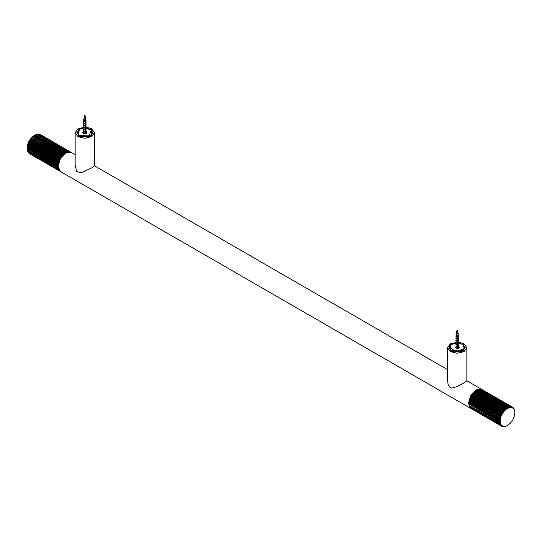 <?xml version="1.0" encoding="UTF-8"?>
<svg xmlns="http://www.w3.org/2000/svg" width="542" height="542" viewBox="0 0 542 542"><rect width="100%" height="100%" fill="white"/><g stroke="black" fill="none" stroke-linecap="round" stroke-linejoin="round"><path stroke-width="0.81" d="M94.471 165.805L91.673 167.891L80.968 172.932L76.618 171.374L75.148 164.964M466.852 380.796L464.054 382.882L457.191 386.493L451.879 388.086L450.327 387.659L449.067 386.46L448.187 384.766L447.529 379.956M469.169 405.07L468.993 403.309L471.174 395.965L476.445 390.396L477.929 389.712M481.96 389.529L476.14 389.861L470.646 395.653L468.369 403.309L471.079 408.553M470.646 408.336L60.372 171.468L58.096 166.441L60.372 158.786L65.86 152.993L71.354 152.444L75.148 154.633M65.704 153.081L60.284 158.731L58.102 166.258M58.096 166.082L58.096 166.441M501.641 426.236L471.093 408.58L501.655 426.236L502.542 426.127L502.197 426.493L503.355 426.398L501.228 425.063L500.117 421.175L469.054 403.241L500.117 421.175L499.378 421.588L469.06 404.088L500.185 422.326L499.5 422.76L469.257 405.619L500.395 423.37L499.771 423.817L469.453 406.317L500.747 424.284L500.185 424.732L469.873 407.232L500.354 425.003L501.228 425.063L500.733 425.497L470.422 407.99L500.943 425.707L501.831 425.68L501.411 426.087L471.039 408.444M470.422 407.99L470.165 407.13M469.873 407.232L469.684 406.358M469.453 406.317L469.331 405.436M469.182 405.26L469.121 404.393M469.06 404.088L469.196 401.927L500.191 419.942L499.406 420.321L469.094 402.821M500.117 421.175L500.191 419.942L469.128 402.015L469.054 403.241M500.191 419.942L500.408 418.654L499.582 418.986L469.27 401.487L469.474 400.558L500.408 418.654L469.352 400.721L469.128 402.015M500.408 418.654L500.767 417.333L499.914 417.604L469.596 400.104L469.894 399.163L500.212 416.663L469.704 399.4L469.352 400.721M500.767 417.333L501.255 415.999L500.374 416.209L470.063 398.702L470.449 397.767L500.767 415.274L501.255 415.999L470.192 398.065L469.704 399.4M501.255 415.999L501.858 414.691L500.977 414.82L470.659 397.32L471.133 396.405L501.445 413.905L501.858 414.691L470.802 396.758L470.192 398.065M501.858 414.691L502.583 413.417L501.696 413.465L471.377 395.965L471.919 395.091L502.238 412.591L502.583 413.417L471.52 395.484L470.802 396.758M502.583 413.417L503.396 412.218L502.515 412.177L472.204 394.678L472.807 393.858L503.125 411.364L503.396 412.218L472.333 394.285L471.52 395.484M503.396 412.218L504.29 411.107L473.119 393.478L473.776 392.733L504.087 410.233L504.29 411.107L473.227 393.18L472.333 394.285M504.29 411.107L505.246 410.118L474.101 392.388L474.799 391.731L505.11 409.237L505.246 410.118L474.189 392.184L473.227 393.18M505.246 410.118L506.248 409.251L475.192 391.317L475.856 390.877L506.174 408.383L506.248 409.251L475.192 391.317L474.189 392.184M506.248 409.251L507.278 408.539L476.215 390.606L476.94 390.186L507.258 407.686L507.278 408.539L476.215 390.606L477.299 389.996L507.61 407.496L507.258 407.686M477.245 390.057L478.017 389.671L508.335 407.171L508.308 407.99L507.61 407.496M478.261 389.684L479.074 389.339L509.392 406.839L509.324 407.618L478.017 389.671M479.243 389.488L480.09 389.203L510.401 406.703L510.3 407.421L479.074 389.339M480.165 389.481L481.039 389.258L511.35 406.757L511.228 407.415L510.72 406.696L480.09 389.203M481.716 389.542L512.217 407.008L512.082 407.591L511.648 406.818L481.039 389.258M512.495 407.164L512.84 407.95L512.481 407.13L481.906 389.508M513.294 407.869L512.983 407.448M513.931 408.722L513.64 408.072M514.412 409.718L514.168 408.858M514.724 410.829L514.554 409.799M514.88 412.056L514.805 410.877M506.12 426.195L507.224 425.633L506.059 426.161M505.056 426.561L506.201 426.093L504.927 426.486M504.04 426.73L505.198 426.378L503.823 426.608M503.078 426.71L504.243 426.479L502.759 426.527M507.278 408.539L510.3 407.421L512.082 407.591L514.046 409.183L514.886 412.116L514.446 415.877L512.807 419.826L510.252 423.282L507.556 425.429M514.886 412.116L514.88 413.309M514.9 412.476L514.9 412.069L514.9 412.476M509.731 406.771L509.392 406.839M508.687 407.042L508.335 407.171M506.526 408.133L506.174 408.383M505.456 408.939L505.11 409.237M504.419 409.894L504.087 410.233M503.43 410.978L503.125 411.364M502.515 412.177L502.238 412.591M501.696 413.465L501.445 413.905M500.977 414.82L500.767 415.274M500.374 416.209L500.212 416.663M499.914 417.604L499.785 418.058M499.582 418.986L499.507 419.433M499.406 420.321L499.378 420.748M499.378 421.588L499.399 421.988M499.5 422.76L499.575 423.126M476.526 390.423L475.192 391.317M475.856 390.877L476.215 390.633M474.799 391.731L475.144 391.432M473.776 392.733L474.101 392.388M472.807 393.858L473.119 393.478M471.919 395.091L472.204 394.678M471.133 396.405L471.377 395.965M470.449 397.767L470.659 397.32M469.894 399.163L470.063 398.702M469.474 400.558L469.596 400.104M469.196 401.927L469.27 401.487M502.197 426.493L501.736 426.229M70.541 152.004L70.968 152.255M70.589 152.112L40.21 134.47L70.264 151.848L70.121 152.431L69.688 151.658L39.376 134.159L69.396 151.597L69.268 152.255L68.766 151.536L38.448 134.037L68.448 151.543L68.346 152.261L37.12 134.179L67.432 151.679L67.364 152.458L36.409 134.382L66.375 152.011L66.348 152.83L35.338 134.836L34.979 135.026L65.297 152.526L65.318 153.379L34.254 135.473L34.979 135.026L34.254 135.446L65.318 153.379M38.211 134.321L39.078 134.098M37.283 134.328L38.13 134.037M36.3 134.524L37.12 134.179M35.291 134.897L36.063 134.511M34.573 135.263L33.231 136.164L33.902 135.717L64.213 153.223L64.295 154.097L33.184 136.279L64.295 154.097M33.231 136.164L32.229 137.024L32.838 136.577L63.15 154.077L63.292 154.958L32.147 137.234L63.292 154.958M32.229 137.024L31.273 138.02L31.815 137.573L62.127 155.08L62.33 155.954L31.158 138.318L62.33 155.954M31.273 138.02L30.379 139.131L30.853 138.705L61.165 156.204L61.436 157.058L60.562 157.024L30.244 139.518L30.379 139.131L61.436 157.058M30.379 139.131L29.566 140.331L29.966 139.938L60.277 157.437L60.623 158.264L59.735 158.311L29.424 140.812L29.566 140.331L60.623 158.264M29.566 140.331L28.841 141.597L29.173 141.245L59.491 158.745L59.905 159.531L59.017 159.66L28.706 142.16L28.841 141.597L59.905 159.531M28.841 141.597L28.238 142.912L28.496 142.614L58.807 160.114L59.295 160.845L58.421 161.049L28.103 143.549L28.238 142.912L59.295 160.845M28.238 142.912L27.75 144.24L58.807 162.173L57.953 162.451L27.642 144.944L27.75 144.24L58.807 162.173M27.75 144.24L27.391 145.568L58.455 163.494L57.628 163.833L27.317 146.326L27.391 145.568L58.455 163.494M27.391 145.568L27.175 146.855L58.238 164.788L57.452 165.168L27.134 147.668L27.175 146.855L58.238 164.788M27.175 146.855L27.1 148.122L58.163 166.021L57.425 166.435L27.107 148.935L27.1 148.088L58.163 166.021M27.107 148.935L58.231 167.166L57.547 167.607L27.229 150.1L27.168 149.233M27.229 150.1L58.441 168.21L57.818 168.657L27.5 151.157L27.378 150.276M27.5 151.157L58.787 169.131L58.231 169.578L27.92 152.072L27.73 151.198M27.92 152.072L58.394 169.842L59.274 169.903L58.78 170.337L28.469 152.837L28.211 151.97M28.469 152.837L58.99 170.547L59.877 170.52L59.457 170.926L29.085 153.284M29.39 153.576L59.81 171.069M27.1 148.142L27.134 147.668M27.242 146.774L27.317 146.326M27.52 145.405L27.642 144.944M27.94 144.009L28.103 143.549M28.496 142.614L28.706 142.16M29.173 141.245L29.424 140.812M29.966 139.938L30.244 139.518M30.853 138.705L31.158 138.318M31.815 137.573L32.147 137.234M32.838 136.577L33.184 136.279M33.902 135.717L34.254 135.473M57.547 167.607L57.615 167.966M57.425 166.435L57.445 166.828M57.452 165.168L57.425 165.588M57.628 163.833L57.554 164.273M57.953 162.451L57.831 162.905M58.421 161.049L58.251 161.509M59.017 159.66L58.807 160.114M59.735 158.311L59.491 158.745M60.562 157.024L60.277 157.437M61.476 155.825L61.165 156.204M62.459 154.734L62.127 155.08M63.495 153.779L63.15 154.077M64.573 152.973L64.213 153.223M65.65 152.343L65.297 152.526M66.727 151.882L66.375 152.011M67.77 151.611L67.432 151.679M78.041 128.711L75.148 132.688L77.973 136.638L84.809 138.271L91.645 136.638L94.471 132.688L91.578 128.711M86.239 127.133L91.517 128.671L91.517 136.421L78.102 136.421L78.102 128.671L85.812 127.099M85.826 128.02L90.399 129.321L92.716 132.546L90.399 135.778L79.22 135.778L76.903 132.546L79.22 129.321L83.346 128.061M83.461 128.047L85.284 127.993L83.725 127.81M92.492 133.623L92.662 132.688L91.361 130.195L90.297 129.45M79.322 129.45L76.957 132.688L77.127 133.623M85.982 128.169L91.212 130.107L89.037 136.245L78.407 134.992L79.383 129.416L83.36 128.197M85.534 128.136L85.907 128.786L85.582 129.552L83.712 129.897L84.931 129.958M85.785 131.408L83.597 131.489L82.614 132.546L82.98 133.244L86.022 133.603L87.005 132.546L86.341 131.638M450.422 343.703L447.529 347.679L450.355 351.629L457.191 353.262L464.027 351.629L466.852 347.679L463.959 343.703M458.613 342.124L463.898 343.669L463.898 351.412L450.483 351.412L450.483 343.669L458.532 342.117M458.281 343.018L462.78 344.312L465.097 347.537L462.78 350.769L451.601 350.769L449.284 347.537L451.601 344.312L458.613 341.846M455.937 343.032L457.523 342.978M464.873 348.614L465.043 347.679L462.678 344.441M451.703 344.441L449.501 346.758L449.508 348.614M458.417 343.167L462.617 344.407L464.704 348.438L455.626 351.88L449.677 346.636L451.764 344.407L455.768 343.181M456.303 343.14L457.082 343.106M458.139 346.392L455.043 347.28L456.743 348.777L459.338 347.795L458.708 346.623M85.074 121.361L83.746 121.435L85.731 120.832L83.719 120.419L83.868 119.565M83.712 121.361L83.719 120.426M85.731 120.832L85.853 120.134M84.593 115.371L85.026 115.399L84.593 115.371L85.026 115.399L84.593 115.371L83.935 119.152L85.494 118.136L85.026 115.371M84.03 121.537L84.728 121.598M85.114 121.747L85.887 122.614M85.141 123.928L85.853 124.66L85.751 125.48M85.175 126.117L85.846 126.808L85.67 127.77M85.074 129.897L83.712 129.897L83.732 128.169M85.202 128.298L85.907 129.789M85.23 130.487L85.866 131.225M85.263 132.675L85.866 133.366M85.927 132.268L86.442 133.373M84.972 132.072L83.712 132.031L85.507 131.753L85.622 130.283M83.251 132.295L86.368 131.232M83.326 130.134L86.3 129.084M83.4 127.993L86.232 126.916M85.209 125.825L83.739 125.697M83.475 125.839L86.171 124.917L85.385 123.806M85.094 123.678L83.766 123.576M83.556 123.684L86.09 122.627M85.839 122.079L85.29 121.659M84.782 121.469L83.78 121.462M83.637 121.537L86.022 120.46M83.956 119.03L83.617 119.525L85.961 118.556L85.494 118.136M85.304 131.909L83.204 132.16L86.381 131.096L85.846 130.121M85.27 129.789L83.278 129.999L86.307 128.949L85.765 127.973M85.568 127.837L83.346 127.858L86.239 126.781L85.677 125.819M85.48 125.683L83.414 125.703L86.171 124.646L85.595 123.664M85.385 123.535L83.482 123.542L86.103 122.492L85.514 121.516M85.148 121.32L83.549 121.401L86.036 120.324L85.771 119.667M83.617 119.247L85.961 118.285M85.677 133.711L85.453 132.262L83.712 132.031L83.712 130.392M85.385 127.939L83.712 127.756L85.555 127.445L85.907 126.692L85.534 125.927M85.331 125.771L83.712 125.602L84.667 125.764L85.643 125.216L85.907 124.497L85.48 123.745M85.074 123.495L83.719 123.454L85.589 123.142L85.907 122.37L85.433 121.577M457.455 336.291L456.107 336.345L458.051 335.844L456.1 335.39L456.249 334.495M456.093 336.291L456.1 335.39M458.051 335.844L458.227 335.064M456.974 330.322L457.407 330.376L456.974 330.322M456.974 330.335L456.323 334.082L457.861 333.134L458.322 333.587L455.998 334.448L458.322 333.31M456.411 336.467L457.109 336.528M457.495 336.677L458.268 337.544M457.523 338.858L458.207 339.522L458.132 340.403M457.184 340.891L458.207 341.69L458.044 342.7M457.455 344.827L456.093 344.827L456.113 343.1M457.583 343.228L458.288 344.719M457.611 345.417L458.247 346.155M457.644 347.605L458.241 348.296M457.346 347.002L456.093 346.961L457.909 346.663L458.004 345.213M455.632 347.226L458.749 346.169M457.312 344.888L456.1 344.854M455.707 345.071L458.681 344.007M457.997 343.072L457.956 344.488L456.093 344.827M457.692 342.91L456.107 342.74M455.781 342.923L458.62 341.711L458.058 340.749M457.583 340.755L456.12 340.627M455.863 340.769L458.539 339.712M458.153 339.014L457.76 338.736M457.468 338.608L456.14 338.506M455.937 338.615L458.471 337.551M458.22 337.016L457.665 336.589M457.163 336.399L456.161 336.392M456.018 336.467L458.403 335.396M457.204 348.804L456.533 348.75M458.803 348.398L458.302 347.198M457.678 346.839L455.585 347.083L458.762 346.026L458.227 345.051M457.651 344.719L455.659 344.929L458.688 343.872L458.146 342.903M457.949 342.768L455.727 342.788M457.861 340.613L455.795 340.627L458.552 339.577L457.976 338.594M457.76 338.465L455.863 338.472L458.478 337.415L457.888 336.447M457.529 336.25L455.93 336.331L458.417 335.254L458.146 334.59M456.344 333.96L455.998 334.177M457.99 348.723L458.044 347.402M457.875 347.226L456.093 346.961L456.093 345.322M457.766 342.869L456.093 342.693L457.97 342.341L458.288 341.555L457.909 340.857M457.712 340.701L456.093 340.545L457.949 340.22L458.288 339.468L457.861 338.675M457.644 338.526L456.093 338.398L456.981 338.581L458.024 338.012L458.281 337.253L457.807 336.507M481.628 389.319L466.804 380.755M94.471 165.791L447.529 369.63M514.9 412.672L514.9 412.238M29.376 153.569L59.688 171.076M75.148 132.688L75.148 166.861M94.471 132.688L94.471 166.015M92.662 132.688L92.662 133.081M76.957 132.688L76.957 133.081M447.529 347.679L447.529 381.853M466.852 347.679L466.852 381.006M465.043 347.679L465.043 348.072M449.338 347.679L449.338 348.072M454.108 351.744L453.193 350.66M85.86 120.189L85.683 119.138M85.907 120.629L85.907 122.424M83.712 121.72L83.712 123.495M85.907 122.804L85.907 124.558M83.712 123.888L83.712 125.629M85.907 126.692L85.907 125.317M83.712 126.056L83.712 127.763M85.907 127.14L85.907 127.56M85.907 127.837L85.907 128.827M85.907 130.06L85.907 130.961M85.907 132.289L85.907 133.095M83.712 132.566L83.712 134.165M458.234 335.119L458.058 334.075M457.895 333.147L457.407 330.335M458.288 335.559L458.288 337.354M456.093 336.643L456.093 338.425M458.288 339.488L458.288 338.005M456.093 338.818L456.093 340.559M458.288 341.623L458.288 340.247M456.093 340.986L456.093 342.693M458.288 342.07L458.288 342.49M458.288 342.761L458.288 343.757M458.288 344.99L458.288 345.891M458.288 347.212L458.288 348.025M456.093 347.497L456.093 349.095"/></g></svg>
